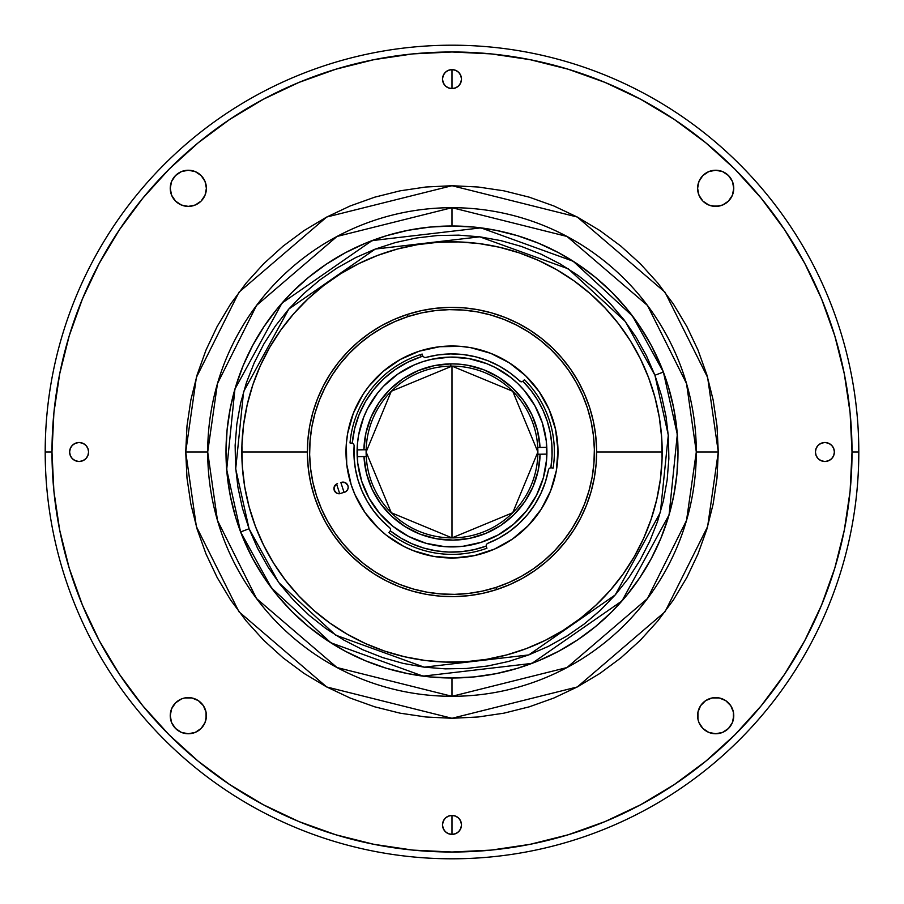 <?xml version="1.0" encoding="UTF-8"?>
<svg xmlns="http://www.w3.org/2000/svg" width="904" height="904" viewBox="0 0 904 904"><rect width="100%" height="100%" fill="white"/><g stroke="black" fill="none" stroke-linecap="round" stroke-linejoin="round"><path stroke-width="1.36" d="M452 452L452 366.12L512.726 391.274L537.88 452L512.726 512.726L452 537.88L452 452L452 537.88L391.274 512.726L366.12 452L391.274 391.274L452 366.12L452 452M654.925 375.25L668.305 435.14L660.395 512.353L615.217 594.934L528.75 654.925L424.225 667.175L335.712 635.162L278.681 582.504L249.075 528.75L240.611 531.947L271.46 587.939L330.864 642.789L423.072 676.135L531.947 663.389L622.02 600.889L669.084 514.873L677.311 434.428L663.389 372.052L654.925 375.25L663.389 372.052A226 226 0 0 1 531.947 663.389A226 226 0 0 1 240.611 531.947A226 226 0 0 1 372.052 240.611A226 226 0 0 1 663.389 372.052L632.54 316.061L573.136 261.211L480.928 227.864L372.052 240.611L281.98 303.111L234.916 389.127L226.689 469.571L240.611 531.947L249.075 528.75L235.695 468.86L243.605 391.647L288.783 309.066L375.25 249.075L479.775 236.825L568.288 268.838L625.319 321.496L654.925 375.25L661.479 395.511L665.999 416.315L668.474 437.457L668.858 458.746L667.152 479.967L663.378 500.918L657.558 521.405L649.761 541.225L640.066 560.175L628.562 578.085L615.353 594.787L600.572 610.11L584.357 623.907L566.864 636.054L548.276 646.428L528.75 654.925L508.489 661.479L487.685 665.999L466.543 668.474L445.254 668.858L424.032 667.152L403.082 663.378L382.595 657.558L362.775 649.761L343.825 640.066L325.915 628.562L309.213 615.353L293.89 600.572L280.093 584.357L267.946 566.864L257.572 548.276L249.075 528.75L242.521 508.489L238.001 487.685L235.526 466.543L235.142 445.254L236.848 424.032L240.622 403.082L246.442 382.595L254.239 362.775L263.934 343.825L275.438 325.915L288.647 309.213L303.428 293.89L319.643 280.093L337.135 267.946L355.724 257.572L375.25 249.075L395.511 242.521L416.315 238.001L437.457 235.526L458.746 235.142L479.967 236.848L500.918 240.622L521.405 246.442L541.225 254.239L560.175 263.934L578.085 275.438L594.787 288.647L610.11 303.428L623.907 319.643L636.054 337.135L646.428 355.724L654.925 375.25M648.586 377.646L640.348 358.73L630.303 340.718L618.539 323.779L605.171 308.072L590.323 293.755L574.142 280.952L556.796 269.81L538.434 260.408L519.235 252.86L499.392 247.233L479.097 243.571L458.531 241.922L437.909 242.295L417.422 244.679L397.274 249.075L377.646 255.414L358.73 263.652L340.718 273.697L323.779 285.461L308.072 298.828L293.755 313.677L280.952 329.858L269.81 347.204L260.408 365.566L252.86 384.765L247.233 404.608L243.571 424.903L241.922 445.469L242.295 466.091L244.679 486.578L249.075 506.726L255.414 526.354L263.652 545.27L273.697 563.282L285.461 580.221L298.828 595.928L313.677 610.245L329.858 623.048L347.204 634.19L365.566 643.591L384.765 651.14L404.608 656.767L424.903 660.428L445.469 662.078L466.091 661.705L486.578 659.321L506.726 654.925L526.354 648.586L545.27 640.348L563.282 630.303L580.221 618.539L595.928 605.171L610.245 590.323L623.048 574.142L634.19 556.796L643.591 538.434L651.14 519.235L656.767 499.392L660.428 479.097L662.078 458.531L661.705 437.909L659.321 417.422L654.925 397.274L648.586 377.646M324.208 519.755L324.785 520.828L324.208 519.755M329.429 528.795L328.785 527.755L329.429 528.795M574.571 528.795L575.215 527.755L574.571 528.795M366.154 449.763A85.88 85.88 0 0 0 453.153 537.869A85.88 85.88 0 0 0 537.846 454.237A85.88 85.88 0 0 1 453.153 537.869A85.88 85.88 0 0 1 366.154 449.763A85.88 85.88 0 0 1 450.847 366.131A85.88 85.88 0 0 1 537.846 454.237A85.88 85.88 0 0 0 450.847 366.131A85.88 85.88 0 0 0 366.154 449.763L363.883 449.785A88.14 88.14 0 0 1 450.825 363.871L450.847 366.131L450.825 363.871L459.255 364.154L467.617 365.25L483.843 369.815L498.906 377.386L512.263 387.68L523.405 400.325L531.936 414.857L537.541 430.756L540.027 447.435L546.807 447.344M546.897 454.124L540.117 454.215L538.083 470.939L532.897 486.985L524.761 501.743L513.958 514.692L500.895 525.337L486.036 533.303L469.933 538.298L453.175 540.129L436.383 538.75L420.157 534.185L405.094 526.614L391.737 516.32L380.595 503.675L372.064 489.143L366.459 473.244L363.973 456.565L357.193 456.656M357.103 449.876L363.883 449.785L365.917 433.061L371.103 417.015L379.239 402.257L390.042 389.308L403.105 378.663L417.964 370.696L434.067 365.702L450.825 363.871A88.14 88.14 0 0 1 540.027 447.435L537.756 447.457M537.846 454.237L540.117 454.215A88.14 88.14 0 0 1 453.175 540.129A88.14 88.14 0 0 1 363.973 456.565L366.244 456.543M662.18 452L596.64 452L662.18 452A210.18 210.18 0 0 1 452 662.18A210.18 210.18 0 0 1 241.82 452A210.18 210.18 0 0 0 452 662.18A210.18 210.18 0 0 0 662.18 452A210.18 210.18 0 0 0 452 241.82A210.18 210.18 0 0 0 241.82 452A210.18 210.18 0 0 1 452 241.82A210.18 210.18 0 0 1 662.18 452M307.36 452L241.82 452L307.36 452M369.408 333.26L358.165 341.927L347.837 351.656L338.503 362.346L330.254 373.906L323.191 386.211L317.361 399.15L312.829 412.608L309.643 426.439L307.812 440.519L307.383 454.701L308.343 468.86L310.693 482.86L314.4 496.567L319.428 509.833L325.734 522.557L333.26 534.592L341.927 545.835L351.656 556.163L362.346 565.497L373.906 573.746L386.211 580.809L399.15 586.639L412.608 591.171L426.439 594.357L440.519 596.188L454.701 596.617L468.86 595.657L482.86 593.306L496.567 589.6A144.64 144.64 0 0 0 589.6 407.433A144.64 144.64 0 0 0 407.433 314.4L408.133 316.547A142.38 142.38 0 0 1 587.453 408.133A142.38 142.38 0 0 1 495.867 587.453L496.567 589.6L509.833 584.572L522.557 578.266L534.592 570.74L545.835 562.073L556.163 552.344L565.497 541.654L573.746 530.094L580.809 517.789L586.639 504.85L591.171 491.392L594.357 477.561L596.188 463.481L596.617 449.299L595.657 435.14L593.306 421.14L589.6 407.433L584.572 394.167L578.266 381.443L570.74 369.408L562.073 358.165L552.344 347.837L541.654 338.503L530.094 330.254L517.789 323.191L504.85 317.361L491.392 312.829L477.561 309.643L463.481 307.812L449.299 307.383L435.14 308.343L421.14 310.693L407.433 314.4A144.64 144.64 0 0 1 589.6 407.433A144.64 144.64 0 0 1 496.567 589.6A144.64 144.64 0 0 1 314.4 496.567A144.64 144.64 0 0 1 407.433 314.4L394.167 319.428L381.443 325.734L369.408 333.26L358.165 341.927M344.062 492.42L340.853 482.533M352.074 443.163L352.266 443.186A100.118 100.118 0 0 1 421.151 356.752L420.462 354.605A102.378 102.378 0 0 0 350.017 442.983L352.074 443.163M444.519 546.626A94.92 94.92 0 0 0 481.244 542.298A94.92 94.92 0 0 1 361.702 481.244A94.92 94.92 0 0 1 422.756 361.702A94.92 94.92 0 0 0 397.85 374.041M397.749 374.109A94.92 94.92 0 0 0 390.471 379.725M390.381 379.804A94.92 94.92 0 0 0 383.669 386.11M383.601 386.177A94.92 94.92 0 0 0 367.51 408.755M459.469 357.374A94.92 94.92 0 0 0 422.756 361.702L414.043 365.001L397.805 374.075L383.635 386.144L377.51 393.161L367.465 408.823L363.645 417.32L358.572 435.219L357.385 444.463A94.92 94.92 0 0 0 435.174 545.417M435.276 545.44A94.92 94.92 0 0 0 444.406 546.615M548.479 469.684A98.084 98.084 0 0 0 548.491 469.617A98.084 98.084 0 0 1 487.527 543.428L486.329 544.502L486.16 546.106A100.118 100.118 0 0 1 390.279 530.829L388.889 532.614A102.378 102.378 0 0 0 483.538 549.395A102.378 102.378 0 0 1 388.889 532.614M487.979 360.752A98.084 98.084 0 0 0 425.535 357.555A98.084 98.084 0 0 1 519.845 381.16L519.845 381.16A98.084 98.084 0 0 0 519.8 381.115M509.381 531.552A98.084 98.084 0 0 0 509.427 531.507L498.861 538.162A98.084 98.084 0 0 0 498.918 538.129M519.077 523.563A98.084 98.084 0 0 0 534.953 504.342L527.62 514.466L519.077 523.563L509.427 531.507M545.462 481.753A98.084 98.084 0 0 0 545.474 481.719L540.931 493.369A98.084 98.084 0 0 0 540.931 493.358L534.953 504.342M486.928 548.242A102.378 102.378 0 0 1 483.538 549.395A102.378 102.378 0 0 0 486.928 548.242L486.16 546.106L474.012 549.666L461.503 551.666L448.847 552.073L436.248 550.875L423.886 548.095L411.987 543.779L400.721 537.993L390.279 530.829L390.618 529.247L389.816 527.857A98.084 98.084 0 0 1 354.131 445.559L353.656 444.022L352.266 443.186L354.617 428.756L359.046 414.823L365.453 401.67L373.702 389.601L383.624 378.866L395.014 369.679L407.614 362.267L421.151 356.752A100.118 100.118 0 0 1 422.823 356.221L424.722 357.634L437.965 354.922L450.633 353.927L463.323 354.571L475.82 356.854L487.923 360.73L499.415 366.143L510.116 372.99A98.084 98.084 0 0 0 510.093 372.968M510.116 372.99L520.907 381.737A2.26 2.26 0 0 0 523.009 381.138L522.851 381.262A2.26 2.26 0 0 1 519.845 381.16L519.359 380.708M470.735 347.678L490.725 353.328L509.234 362.786L525.54 375.668L539.01 391.477L549.146 409.614L555.553 429.389L557.971 450.022L556.322 470.735L550.672 490.725L541.213 509.234L528.332 525.54L512.523 539.01L494.386 549.146L474.611 555.553L453.977 557.971L433.265 556.322A105.994 105.994 0 0 0 484.657 552.841A105.994 105.994 0 0 1 351.159 484.657A105.994 105.994 0 0 1 419.343 351.159L439.638 346.729L460.418 346.345L470.735 347.678A105.994 105.994 0 0 0 419.343 351.159A105.994 105.994 0 0 1 552.841 419.343A105.994 105.994 0 0 1 484.657 552.841A105.994 105.994 0 0 0 528.354 525.518M535.134 517.755A105.994 105.994 0 0 0 554.005 480.804M556.322 470.758A105.994 105.994 0 0 0 525.518 375.646M517.755 368.866A105.994 105.994 0 0 0 480.804 349.995M334.175 490.171A5.198 5.198 0 0 0 339.723 493.72L345.531 491.844A5.198 5.198 0 0 0 348.176 487.719L347.938 485.697A5.198 5.198 0 0 0 341.396 482.352A5.198 5.198 0 0 1 347.938 485.697A5.198 5.198 0 0 1 344.593 492.251A5.198 5.198 0 0 0 345.52 491.844M345.531 491.844L347.622 489.663L348.176 487.719A5.198 5.198 0 0 0 347.938 485.708M340.729 493.505A5.198 5.198 0 0 1 334.175 490.16A5.198 5.198 0 0 1 337.52 483.606L336.582 484.024A5.198 5.198 0 0 0 334.175 490.149L336.763 493.188L339.723 493.72A5.198 5.198 0 0 0 340.718 493.505M337.52 483.617A5.198 5.198 0 0 0 336.593 484.013L334.118 487.143L334.175 490.16M312.829 412.608L309.643 426.439M333.26 534.592L341.927 545.835M412.608 591.171L426.439 594.357M534.592 570.74L545.835 562.073M591.171 491.392L594.357 477.561M570.74 369.408L562.073 358.165M491.392 312.829L477.561 309.643M339.723 493.72L336.582 484.024M407.433 314.4A144.64 144.64 0 0 0 314.4 496.567A144.64 144.64 0 0 0 496.567 589.6L495.867 587.453A142.38 142.38 0 0 1 316.547 495.867A142.38 142.38 0 0 1 408.133 316.547L407.433 314.4M408.133 316.547L421.614 312.897L435.4 310.592L449.344 309.643L463.311 310.072L477.165 311.857L490.782 314.999L504.025 319.462L516.76 325.203L528.874 332.163L540.253 340.266L550.785 349.464L560.356 359.634L568.887 370.696L576.289 382.55L582.504 395.071L587.453 408.133L591.103 421.614L593.408 435.4L594.357 449.344L593.928 463.311L592.143 477.165L589.001 490.782L584.538 504.025L578.797 516.76L571.837 528.874L563.734 540.253L554.536 550.785L544.366 560.356L533.303 568.887L521.45 576.289L508.929 582.504L495.867 587.453L482.386 591.103L468.6 593.408L454.655 594.357L440.689 593.928L426.835 592.143L413.218 589.001L399.975 584.538L387.24 578.797L375.126 571.837L363.747 563.734L353.215 554.536L343.644 544.366L335.113 533.303L327.711 521.45L321.496 508.929L316.547 495.867L312.897 482.386L310.592 468.6L309.643 454.655L310.072 440.689L311.857 426.835L314.999 413.218L319.462 399.975L325.203 387.24L332.163 375.126L340.266 363.747L349.464 353.215L359.634 343.644L370.696 335.113L382.55 327.711L395.071 321.496L408.133 316.547M347.938 485.697L345.362 482.679L341.396 482.363M433.265 556.322L413.275 550.672L403.794 546.4L386.302 535.179L378.46 528.332L364.99 512.523L354.854 494.386L351.159 484.657L346.729 464.362L346.345 443.581L347.678 433.265L353.328 413.275L362.786 394.765L368.821 386.302L383.239 371.341L400.302 359.476L419.343 351.159A105.994 105.994 0 0 0 375.646 378.482M368.866 386.245A105.994 105.994 0 0 0 349.995 423.196M347.678 433.242A105.994 105.994 0 0 0 378.482 528.354M386.245 535.134A105.994 105.994 0 0 0 423.196 554.005M389.816 527.857L381.273 519.958L373.714 511.099L367.273 501.404L362.018 491.03L358.029 480.092L355.362 468.758L354.052 457.198L354.131 445.559A98.084 98.084 0 0 0 354.131 445.582L353.995 447.932M353.984 455.752L354.21 459.605M355.012 466.611L355.679 470.521M357.329 477.64L358.312 481.03M366.866 500.714L368.561 503.562M372.753 509.788L375.126 512.918M379.691 518.274L382.403 521.111M387.895 526.241L389.827 527.857M487.505 543.428L489.007 542.841M497.211 539.044L499.279 537.936M508.828 531.947L511.167 530.23M517.755 524.783L520.455 522.241M526.173 516.173L528.196 513.766M534.784 504.613L535.744 503.065M540.309 494.691L541.812 491.414M544.773 483.843L545.846 480.499M548.344 470.374L545.474 481.73M511.201 373.793L508.376 371.736M501.302 367.205L498.296 365.521M476.996 357.159L473.685 356.346M465.413 354.843L461.91 354.413M451.65 353.916L450.429 353.927M439.028 354.775L435.784 355.261M427.513 357.023L425.513 357.555M524.467 379.68A102.378 102.378 0 0 1 553.101 468.114A102.378 102.378 0 0 0 524.467 379.68L522.851 381.262A100.118 100.118 0 0 1 550.864 467.763L553.101 468.114M519.845 381.16A2.26 2.26 0 0 0 520.896 381.737M524.207 390.392A94.92 94.92 0 0 0 517.879 383.658L510.839 377.51L495.177 367.465L486.68 363.645L468.78 358.572L450.226 357.091L431.75 359.261L422.756 361.702A94.92 94.92 0 0 1 542.298 422.756A94.92 94.92 0 0 1 481.244 542.298A94.92 94.92 0 0 0 506.15 529.959M506.251 529.891A94.92 94.92 0 0 0 513.528 524.286M513.63 524.196A94.92 94.92 0 0 0 520.32 517.902M520.399 517.811A94.92 94.92 0 0 0 545.417 468.803M545.428 468.747A94.92 94.92 0 0 0 546.615 459.582M357.385 444.463L357.724 463.063L361.702 481.244L369.137 498.296L379.759 513.574L393.161 526.49L408.823 536.535L426.146 543.327L444.463 546.615L463.063 546.276L481.244 542.298L498.296 534.863L513.574 524.241L526.49 510.839L536.535 495.177L543.327 477.854L546.615 459.537A94.92 94.92 0 0 0 542.31 422.789M546.615 459.537L546.276 440.937L542.298 422.756A94.92 94.92 0 0 0 524.263 390.449M517.834 383.624A94.92 94.92 0 0 0 468.837 358.583M468.713 358.56A94.92 94.92 0 0 0 459.605 357.385M520.907 381.737L522.105 381.68A2.26 2.26 0 0 0 522.851 381.262L530.682 390.087L537.417 399.771L542.965 410.167L547.248 421.151L550.208 432.564L551.813 444.248L552.039 456.034L550.864 467.763L549.327 468.238L548.491 469.617M498.861 538.162L487.527 543.428M542.298 422.756L534.863 405.704L524.241 390.426L517.856 383.635M350.017 442.983A102.378 102.378 0 0 1 422.157 354.063A102.378 102.378 0 0 0 420.462 354.605L421.151 356.752A100.118 100.118 0 0 1 422.823 356.221L422.157 354.063M452 226L452 207.694A244.306 244.306 0 0 0 207.694 452L217.468 520.41L256.555 598.584L337.034 667.559L452 696.306L566.966 667.559L647.445 598.584L686.531 520.41L696.306 452L718.284 452L707.629 526.557L665.028 611.771L577.306 686.961L452 718.284L326.694 686.961L238.972 611.771L196.371 526.557L185.715 452L207.694 452A244.306 244.306 0 0 0 452 696.306L452 678L474.148 676.915L496.093 673.661L517.608 668.271L538.49 660.801L558.536 651.309L577.554 639.908L595.374 626.698L611.805 611.805L626.698 595.374L639.908 577.554L651.309 558.536L660.801 538.49L668.271 517.608L673.661 496.093L676.915 474.148L678 452L676.915 429.852L673.661 407.907L668.271 386.392L660.801 365.51L651.309 345.464L639.908 326.446L626.698 308.626L611.805 292.195L595.374 277.302L577.554 264.092L558.536 252.691L538.49 243.199L517.608 235.729L496.093 230.339L474.148 227.085L452 226L452 207.694L452 226L429.852 227.085L407.907 230.339L386.392 235.729L365.51 243.199L345.464 252.691L326.446 264.092L308.626 277.302L292.195 292.195L277.302 308.626L264.092 326.446L252.691 345.464L243.199 365.51L235.729 386.392L230.339 407.907L227.085 429.852L226 452L227.085 474.148L230.339 496.093L235.729 517.608L243.199 538.49L252.691 558.536L264.092 577.554L277.302 595.374L292.195 611.805L308.626 626.698L326.446 639.908L345.464 651.309L365.51 660.801L386.392 668.271L407.907 673.661L429.852 676.915L452 678L452 696.306A244.306 244.306 0 0 0 696.306 452A244.306 244.306 0 0 0 452 207.694L337.034 236.441L256.555 305.416L217.468 383.59L207.694 452L185.715 452L196.371 377.443L238.972 292.229L326.694 217.039L452 185.715L577.306 217.039L665.028 292.229L707.629 377.443L718.284 452L696.306 452L686.531 383.59L647.445 305.416L566.966 236.441L452 207.694M733.765 188.314A18.08 18.08 0 0 1 715.685 206.394A18.08 18.08 0 0 1 697.606 188.314L698.973 181.399L702.894 175.534L708.759 171.613L715.685 170.234L722.601 171.613L728.466 175.534L732.387 181.399L733.765 188.314L732.387 195.241L728.466 201.106L722.601 205.027L715.685 206.394L708.759 205.027L702.894 201.106L698.973 195.241L697.606 188.314A18.08 18.08 0 0 1 715.685 170.234A18.08 18.08 0 0 1 733.765 188.314L733.415 184.789M206.394 188.314A18.08 18.08 0 0 1 188.314 206.394A18.08 18.08 0 0 1 170.234 188.314A18.08 18.08 0 0 1 188.314 170.234A18.08 18.08 0 0 1 206.394 188.314L205.027 195.241L201.106 201.106L195.241 205.027L188.314 206.394L181.399 205.027L175.534 201.106L171.613 195.241L170.234 188.314L171.613 181.399L175.534 175.534L181.399 171.613L188.314 170.234L195.241 171.613L201.106 175.534L205.027 181.399L206.394 188.314L206.055 184.789M206.394 715.685A18.08 18.08 0 0 1 188.314 733.765A18.08 18.08 0 0 1 170.234 715.685A18.08 18.08 0 0 1 188.314 697.606A18.08 18.08 0 0 1 206.394 715.685L205.027 722.601L201.106 728.466L195.241 732.387L188.314 733.765L181.399 732.387L175.534 728.466L171.613 722.601L170.234 715.685L171.613 708.759L175.534 702.894L181.399 698.973L184.789 697.944L191.851 697.944L198.36 700.645L203.355 705.64L206.055 712.149L206.055 719.211M733.765 715.685A18.08 18.08 0 0 1 715.685 733.765A18.08 18.08 0 0 1 697.606 715.685A18.08 18.08 0 0 1 715.685 697.606A18.08 18.08 0 0 1 733.765 715.685L732.387 722.601L728.466 728.466L722.601 732.387L715.685 733.765L708.759 732.387L702.894 728.466L698.973 722.601L697.944 719.211L697.944 712.149L700.645 705.64L705.64 700.645L712.149 697.944L719.211 697.944L725.72 700.645L730.714 705.64L733.415 712.149L733.415 719.211M461.492 79.1A9.492 9.492 0 0 1 452 88.592A9.492 9.492 0 0 1 442.508 79.1A9.492 9.492 0 0 1 452 69.608A9.492 9.492 0 0 1 461.492 79.1L460.769 82.727L458.712 85.812L455.627 87.869L452 88.592L452 69.608L452 88.592L448.373 87.869L445.288 85.812L443.231 82.727L442.508 79.1L443.231 75.473L445.288 72.388L448.373 70.331L452 69.608L455.627 70.331L458.712 72.388L460.769 75.473L461.492 79.1L460.769 75.473M834.392 452A9.492 9.492 0 0 1 824.9 461.492A9.492 9.492 0 0 1 815.408 452A9.492 9.492 0 0 1 824.9 442.508A9.492 9.492 0 0 1 834.392 452L833.669 455.627L831.612 458.712L828.527 460.769L824.9 461.492L821.273 460.769L818.188 458.712L816.131 455.627L815.408 452L816.131 448.373L818.188 445.288L821.273 443.231L824.9 442.508L828.527 443.231L831.612 445.288L833.669 448.373L834.392 452L833.669 455.627L831.612 458.712M87.869 455.627L88.592 452A9.492 9.492 0 0 1 79.1 461.492A9.492 9.492 0 0 1 69.608 452A9.492 9.492 0 0 1 79.1 442.508A9.492 9.492 0 0 1 88.592 452L87.869 455.627L85.812 458.712L82.727 460.769L79.1 461.492L75.473 460.769L72.388 458.712L70.331 455.627L69.608 452L70.331 448.373L72.388 445.288L75.473 443.231L79.1 442.508L82.727 443.231L85.812 445.288L87.869 448.373L88.592 452L87.869 448.373M461.492 824.9A9.492 9.492 0 0 1 452 834.392A9.492 9.492 0 0 1 442.508 824.9A9.492 9.492 0 0 1 452 815.408A9.492 9.492 0 0 1 461.492 824.9L460.769 828.527L458.712 831.612L455.627 833.669L452 834.392L452 815.408L452 834.392L448.373 833.669L445.288 831.612L443.231 828.527L442.508 824.9L443.231 821.273L445.288 818.188L448.373 816.131L452 815.408L455.627 816.131L458.712 818.188L460.769 821.273L461.492 824.9L460.769 828.527L458.712 831.612L455.627 833.669M45.2 452L51.98 452A400.02 400.02 0 0 1 452 51.98A400.02 400.02 0 0 1 852.02 452L858.8 452A406.8 406.8 0 0 0 452 45.2A406.8 406.8 0 0 0 45.2 452A406.8 406.8 0 0 1 452 45.2A406.8 406.8 0 0 1 858.8 452A406.8 406.8 0 0 1 452 858.8A406.8 406.8 0 0 1 45.2 452A406.8 406.8 0 0 0 452 858.8A406.8 406.8 0 0 0 858.8 452L852.02 452A400.02 400.02 0 0 1 452 852.02A400.02 400.02 0 0 1 51.98 452L45.2 452M51.98 452L53.901 491.211L59.664 530.038L69.201 568.119L82.433 605.081L99.214 640.563L119.396 674.237L142.775 705.775L169.138 734.862L198.225 761.224L229.763 784.604L263.437 804.786L298.919 821.566L335.881 834.799L373.962 844.336L412.789 850.099L452 852.02L491.211 850.099L530.038 844.336L568.119 834.799L605.081 821.566L640.563 804.786L674.237 784.604L705.775 761.224L734.862 734.862L761.224 705.775L784.604 674.237L804.786 640.563L821.566 605.081L834.799 568.119L844.336 530.038L850.099 491.211L852.02 452L850.099 412.789L844.336 373.962L834.799 335.881L821.566 298.919L804.786 263.437L784.604 229.763L761.224 198.225L734.862 169.138L705.775 142.775L674.237 119.396L640.563 99.214L605.081 82.433L568.119 69.201L530.038 59.664L491.211 53.901L452 51.98L412.789 53.901L373.962 59.664L335.881 69.201L298.919 82.433L263.437 99.214L229.763 119.396L198.225 142.775L169.138 169.138L142.775 198.225L119.396 229.763L99.214 263.437L82.433 298.919L69.201 335.881L59.664 373.962L53.901 412.789L51.98 452M185.715 452L187.004 425.897L190.834 400.054L197.185 374.697L205.988 350.097L217.163 326.48L230.588 304.06L246.159 283.076L263.708 263.708L283.076 246.159L304.06 230.588L326.48 217.163L350.097 205.988L374.697 197.185L400.054 190.834L425.897 187.004L452 185.715L478.103 187.004L503.946 190.834L529.303 197.185L553.903 205.988L577.52 217.163L599.94 230.588L620.924 246.159L640.292 263.708L657.841 283.076L673.412 304.06L686.837 326.48L698.012 350.097L706.815 374.697L713.166 400.054L716.996 425.897L718.284 452L716.996 478.103L713.166 503.946L706.815 529.303L698.012 553.903L686.837 577.52L673.412 599.94L657.841 620.924L640.292 640.292L620.924 657.841L599.94 673.412L577.52 686.837L553.903 698.012L529.303 706.815L503.946 713.166L478.103 716.996L452 718.284L425.897 716.996L400.054 713.166L374.697 706.815L350.097 698.012L326.48 686.837L304.06 673.412L283.076 657.841L263.708 640.292L246.159 620.924L230.588 599.94L217.163 577.52L205.988 553.903L197.185 529.303L190.834 503.946L187.004 478.103L185.715 452M568.119 69.201L605.081 82.433M335.881 834.799L298.919 821.566M708.759 205.027L712.149 206.055L719.211 206.055M732.387 195.241L733.415 191.851M719.211 170.585L715.685 170.234M697.944 184.789L697.606 188.314M184.789 206.055L188.314 206.394M205.027 195.241L206.055 191.851M195.241 171.613L191.851 170.585M188.314 170.234L184.789 170.585M170.585 184.789L170.234 188.314M170.234 715.685L170.585 719.211M184.789 733.415L188.314 733.765M195.241 698.973L191.851 697.944M188.314 697.606L184.789 697.944M171.613 708.759L170.585 712.149M697.606 715.685L697.944 719.211M708.759 732.387L712.149 733.415M715.685 733.765L719.211 733.415M719.211 697.944L715.685 697.606M698.973 708.759L697.944 712.149M448.373 87.869L452 88.592L455.627 87.869M458.712 85.812L460.769 82.727M458.712 72.388L455.627 70.331M448.373 70.331L445.288 72.388L443.231 75.473L442.508 79.1M816.131 448.373L815.408 452L816.131 455.627M818.188 458.712L821.273 460.769M824.9 461.492L828.527 460.769M833.669 448.373L831.612 445.288L828.527 443.231L824.9 442.508M70.331 455.627L72.388 458.712L75.473 460.769L79.1 461.492M85.812 445.288L82.727 443.231M79.1 442.508L75.473 443.231M72.388 445.288L70.331 448.373M445.288 818.188L443.231 821.273L442.508 824.9L443.231 828.527M445.288 831.612L448.373 833.669M455.627 816.131L452 815.408L448.373 816.131"/></g></svg>

